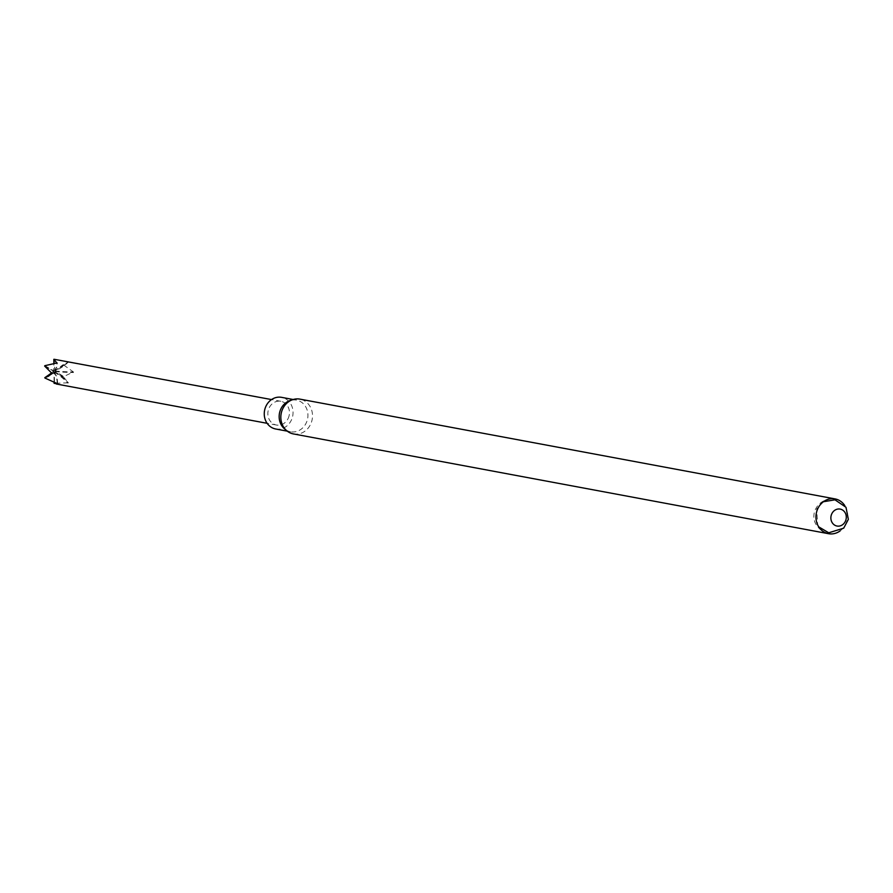 <?xml version="1.0" encoding="UTF-8"?>
<svg xmlns="http://www.w3.org/2000/svg" width="893" height="893" viewBox="0 0 893 893"><rect width="100%" height="100%" fill="white"/><g stroke="black" fill="none" stroke-linecap="round" stroke-linejoin="round"><path stroke-width="0.67" stroke-dasharray="4.46 3.35" d="M844.867 505.739A17.704 15.773 -79.4 0 1 845.604 524.269A17.704 15.773 -79.4 0 1 840.179 530.855M293.417 433.931A17.704 15.773 100.6 0 0 310.485 424.51A17.704 15.773 100.6 0 0 299.914 399.126M284.543 428.874A16.096 14.333 100.6 0 0 290.605 431.765A16.096 14.333 100.6 0 0 307.639 418.583A16.096 14.333 100.6 0 0 296.498 400.131A16.096 14.333 100.6 0 0 289.801 400.656M275.703 428.997A16.096 14.333 100.6 0 0 292.748 415.803A16.096 14.333 100.6 0 0 281.608 397.352M288.071 418.605A12.067 10.749 100.6 0 0 280.86 401.303A12.067 10.749 100.6 0 0 268.079 411.204A12.067 10.749 100.6 0 0 276.439 425.035A12.067 10.749 100.6 0 0 288.071 418.605M44.996 378.085L54.015 372.214L54.105 383.343A12.067 10.749 100.6 0 0 54.506 383.32L68.381 382.818L63.481 376.958A12.067 10.749 100.6 0 0 63.582 376.757A12.067 10.749 100.6 0 0 63.682 376.556L73.438 371.957L63.548 364.936A12.067 10.749 100.6 0 0 63.347 364.556L68.147 362.301L60.724 360.27M67.745 362.67L68.147 362.301A43.11 18.697 -60 0 1 67.745 362.67A43.11 18.697 -60 0 1 54.774 370.684L63.347 364.556M44.851 365.684L53.558 370.762L53.904 363.652M51.571 372.95L53.39 371.086L44.65 366.085M63.481 376.958L54.339 372.202L54.506 383.32M63.548 364.936L54.931 370.986L63.682 376.556M54.239 359.299L54.774 370.684M54.015 372.214A43.11 18.697 120 0 1 57.587 383.756M53.569 371.957A43.11 18.697 120 0 1 57.141 383.499M54.786 371.89A43.11 14.433 54.7 0 1 55.388 372.225A43.11 14.433 54.7 0 1 68.381 382.818M54.339 372.202A43.11 14.433 54.7 0 1 67.935 383.13M53.401 371.655A43.11 4.264 179.3 0 1 54.16 372.437A43.11 4.264 179.3 0 1 53.58 373.151A43.11 4.264 179.3 0 1 51.85 373.843M53.39 371.086A43.11 4.264 179.3 0 1 53.547 371.164A43.11 4.264 179.3 0 1 54.149 371.868A43.11 4.264 179.3 0 1 51.85 373.274M53.558 370.762A43.11 14.433 -125.3 0 0 54.261 370.338A43.11 14.433 -125.3 0 0 56.906 362.982M53.993 370.45A43.11 14.433 -125.3 0 0 54.707 370.026A43.11 14.433 -125.3 0 0 57.342 362.67M54.931 370.986A43.11 4.264 -0.7 0 0 73.438 371.957M54.942 371.555A43.11 4.264 -0.7 0 0 73.438 372.537M54.317 370.428A43.11 18.697 -60 0 0 67.701 362.045M828.548 533.701C803.544 525.374 813.635 496.709 835.044 498.897M823.402 501.732L816.682 508.887L817.675 525.419L818.725 526.859M287.256 431.152L290.605 431.765M293.161 399.506L296.498 400.131M280.86 401.303L271.539 399.573M276.439 425.035L267.119 423.304M58.09 373.799L55.388 372.225M48.579 376.176L53.58 373.151M54.149 371.868L54.16 372.437M50.611 369.479L53.547 371.164"/><path stroke-width="1.34" d="M840.179 530.855A17.704 15.773 -79.4 0 1 828.548 533.701A17.704 15.773 -79.4 0 1 816.291 513.408A17.704 15.773 -79.4 0 1 835.044 498.897A17.704 15.773 -79.4 0 1 844.867 505.739M845.314 521.445A8.617 7.68 -79.4 0 1 831.952 522.26A8.617 7.68 -79.4 0 1 838.482 508.988A8.617 7.68 -79.4 0 1 845.314 521.445M835.044 498.897L299.914 399.126A17.704 15.773 100.6 0 0 292.547 399.707A17.704 15.773 100.6 0 0 282.847 408.559A17.704 15.773 100.6 0 0 286.765 430.739A17.704 15.773 100.6 0 0 293.417 433.931L828.548 533.701M292.547 399.707L289.801 400.656A16.096 14.333 100.6 0 0 280.994 408.704A16.096 14.333 100.6 0 0 284.543 428.874L286.765 430.739M293.161 399.506L281.608 397.352A16.096 14.333 100.6 0 0 266.092 405.924A16.096 14.333 100.6 0 0 275.703 428.997L287.256 431.152M271.539 399.573L54.239 359.299A12.067 10.749 100.6 0 0 53.826 359.321L56.906 362.982L44.851 365.684A12.067 10.749 100.6 0 0 44.65 366.085L51.85 373.274L48.579 376.165L44.784 377.706A12.067 10.749 100.6 0 0 44.996 378.085L57.587 383.756L54.105 383.343L54.093 382.293M53.904 363.652L53.826 359.321M44.784 377.706L51.571 372.95M818.725 526.859L828.737 532.797L843.706 528.165L848.35 519.346L845.984 507.28L834.988 499.823L823.402 501.732M267.119 423.304L56.304 384.001"/></g></svg>
